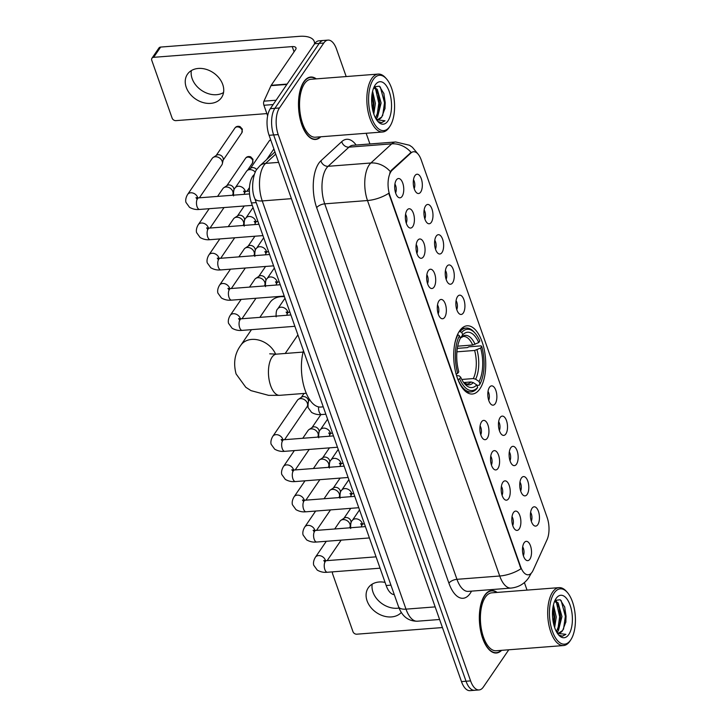 <?xml version="1.0" encoding="UTF-8"?>
<svg xmlns="http://www.w3.org/2000/svg" width="727" height="727" viewBox="0 0 727 727"><rect width="100%" height="100%" fill="white"/><g stroke="black" fill="none" stroke-linecap="round" stroke-linejoin="round"><path stroke-width="1.09" d="M479.902 388.827A34.205 15.849 85.6 0 0 484.3 349.896A34.205 15.849 85.6 0 0 467.079 325.805A34.205 15.849 85.6 0 0 459.537 330.985A34.205 15.849 85.6 0 0 455.138 369.916A34.205 15.849 85.6 0 0 472.359 394.016A34.205 15.849 85.6 0 0 479.902 388.827M521.395 478.039A9.678 4.489 -94.4 0 1 522.168 477.166A9.678 4.489 -94.4 0 1 528.056 481.956A9.678 4.489 -94.4 0 1 527.166 494.405A9.678 4.489 -94.4 0 1 523.585 495.496A9.678 4.489 -94.4 0 1 519.905 487.553A9.678 4.489 -94.4 0 1 521.395 478.039M520.65 490.961A5.807 2.69 85.6 0 0 519.969 482.101M510.754 447.805A9.678 4.489 -94.4 0 1 511.517 446.932A9.678 4.489 -94.4 0 1 517.406 451.721A9.678 4.489 -94.4 0 1 516.515 464.171A9.678 4.489 -94.4 0 1 512.944 465.262A9.678 4.489 -94.4 0 1 509.263 457.319A9.678 4.489 -94.4 0 1 510.754 447.805M510 460.727A5.807 2.69 85.6 0 0 509.318 451.867M500.103 417.571A9.678 4.489 -94.4 0 1 500.876 416.698A9.678 4.489 -94.4 0 1 506.764 421.487A9.678 4.489 -94.4 0 1 505.865 433.937A9.678 4.489 -94.4 0 1 502.293 435.028A9.678 4.489 -94.4 0 1 498.613 427.085A9.678 4.489 -94.4 0 1 500.103 417.571M499.358 430.493A5.807 2.69 85.6 0 0 498.667 421.633M489.453 387.337A9.678 4.489 -94.4 0 1 490.225 386.464A9.678 4.489 -94.4 0 1 496.114 391.253A9.678 4.489 -94.4 0 1 495.223 403.703A9.678 4.489 -94.4 0 1 491.643 404.794A9.678 4.489 -94.4 0 1 487.962 396.851A9.678 4.489 -94.4 0 1 489.453 387.337M488.708 400.259A5.807 2.69 85.6 0 0 488.026 391.399M457.51 296.625A9.678 4.489 -94.4 0 1 458.283 295.762A9.678 4.489 -94.4 0 1 464.171 300.551A9.678 4.489 -94.4 0 1 463.281 313.001A9.678 4.489 -94.4 0 1 459.7 314.091A9.678 4.489 -94.4 0 1 456.02 306.149A9.678 4.489 -94.4 0 1 457.51 296.625M456.765 309.548A5.807 2.69 85.6 0 0 456.083 300.696M446.869 266.391A9.678 4.489 -94.4 0 1 447.641 265.528A9.678 4.489 -94.4 0 1 453.521 270.317A9.678 4.489 -94.4 0 1 452.63 282.767A9.678 4.489 -94.4 0 1 449.059 283.857A9.678 4.489 -94.4 0 1 445.378 275.906A9.678 4.489 -94.4 0 1 446.869 266.391M446.114 279.313A5.807 2.69 85.6 0 0 445.433 270.462M436.218 236.157A9.678 4.489 -94.4 0 1 436.991 235.284A9.678 4.489 -94.4 0 1 442.879 240.083A9.678 4.489 -94.4 0 1 441.989 252.533A9.678 4.489 -94.4 0 1 438.408 253.623A9.678 4.489 -94.4 0 1 434.728 245.671A9.678 4.489 -94.4 0 1 436.218 236.157M435.473 249.079A5.807 2.69 85.6 0 0 434.782 240.228M425.568 205.923A9.678 4.489 -94.4 0 1 426.34 205.05A9.678 4.489 -94.4 0 1 432.229 209.849A9.678 4.489 -94.4 0 1 431.338 222.298A9.678 4.489 -94.4 0 1 427.758 223.389A9.678 4.489 -94.4 0 1 424.086 215.437A9.678 4.489 -94.4 0 1 425.568 205.923M424.822 218.845A5.807 2.69 85.6 0 0 424.141 209.994M414.926 175.689A9.678 4.489 -94.4 0 1 415.699 174.816A9.678 4.489 -94.4 0 1 421.578 179.614A9.678 4.489 -94.4 0 1 420.688 192.064A9.678 4.489 -94.4 0 1 417.116 193.146A9.678 4.489 -94.4 0 1 413.436 185.203A9.678 4.489 -94.4 0 1 414.926 175.689M414.172 188.611A5.807 2.69 85.6 0 0 413.49 179.751M532.046 508.273A9.678 4.489 -94.4 0 1 532.818 507.401A9.678 4.489 -94.4 0 1 538.707 512.199A9.678 4.489 -94.4 0 1 537.807 524.649A9.678 4.489 -94.4 0 1 534.236 525.73A9.678 4.489 -94.4 0 1 530.556 517.788A9.678 4.489 -94.4 0 1 532.046 508.273M531.301 521.195A5.807 2.69 85.6 0 0 530.61 512.335M513.471 512.562A9.678 4.489 -94.4 0 1 514.243 511.69A9.678 4.489 -94.4 0 1 520.132 516.488A9.678 4.489 -94.4 0 1 519.232 528.938A9.678 4.489 -94.4 0 1 515.661 530.028A9.678 4.489 -94.4 0 1 511.981 522.077A9.678 4.489 -94.4 0 1 513.471 512.562M512.726 525.485A5.807 2.69 85.6 0 0 512.035 516.633M502.82 482.328A9.678 4.489 -94.4 0 1 503.593 481.456A9.678 4.489 -94.4 0 1 509.482 486.254A9.678 4.489 -94.4 0 1 508.591 498.704A9.678 4.489 -94.4 0 1 505.011 499.794A9.678 4.489 -94.4 0 1 501.33 491.843A9.678 4.489 -94.4 0 1 502.82 482.328M502.075 495.251A5.807 2.69 85.6 0 0 501.394 486.399M492.179 452.094A9.678 4.489 -94.4 0 1 492.942 451.222A9.678 4.489 -94.4 0 1 498.831 456.02A9.678 4.489 -94.4 0 1 497.94 468.47A9.678 4.489 -94.4 0 1 494.369 469.551A9.678 4.489 -94.4 0 1 490.689 461.609A9.678 4.489 -94.4 0 1 492.179 452.094M491.425 465.016A5.807 2.69 85.6 0 0 490.743 456.156M481.528 421.86A9.678 4.489 -94.4 0 1 482.301 420.988A9.678 4.489 -94.4 0 1 488.19 425.786A9.678 4.489 -94.4 0 1 487.29 438.236A9.678 4.489 -94.4 0 1 483.719 439.317A9.678 4.489 -94.4 0 1 480.038 431.375A9.678 4.489 -94.4 0 1 481.528 421.86M480.783 434.782A5.807 2.69 85.6 0 0 480.093 425.922M438.935 300.923A9.678 4.489 -94.4 0 1 439.708 300.051A9.678 4.489 -94.4 0 1 445.596 304.84A9.678 4.489 -94.4 0 1 444.706 317.29A9.678 4.489 -94.4 0 1 441.125 318.381A9.678 4.489 -94.4 0 1 437.445 310.438A9.678 4.489 -94.4 0 1 438.935 300.923M438.19 313.846A5.807 2.69 85.6 0 0 437.509 304.986M428.294 270.689A9.678 4.489 -94.4 0 1 429.066 269.817A9.678 4.489 -94.4 0 1 434.946 274.606A9.678 4.489 -94.4 0 1 434.055 287.056A9.678 4.489 -94.4 0 1 430.484 288.146A9.678 4.489 -94.4 0 1 426.804 280.204A9.678 4.489 -94.4 0 1 428.294 270.689M427.54 283.612A5.807 2.69 85.6 0 0 426.858 274.751M417.643 240.455A9.678 4.489 -94.4 0 1 418.416 239.583A9.678 4.489 -94.4 0 1 424.304 244.372A9.678 4.489 -94.4 0 1 423.414 256.822A9.678 4.489 -94.4 0 1 419.833 257.912A9.678 4.489 -94.4 0 1 416.153 249.97A9.678 4.489 -94.4 0 1 417.643 240.455M416.898 253.378A5.807 2.69 85.6 0 0 416.207 244.517M406.993 210.221A9.678 4.489 -94.4 0 1 407.765 209.349A9.678 4.489 -94.4 0 1 413.654 214.138A9.678 4.489 -94.4 0 1 412.763 226.588A9.678 4.489 -94.4 0 1 409.183 227.678A9.678 4.489 -94.4 0 1 405.512 219.736A9.678 4.489 -94.4 0 1 406.993 210.221M406.248 223.144A5.807 2.69 85.6 0 0 405.566 214.283M396.351 179.987A9.678 4.489 -94.4 0 1 397.124 179.115A9.678 4.489 -94.4 0 1 403.003 183.904A9.678 4.489 -94.4 0 1 402.113 196.354A9.678 4.489 -94.4 0 1 398.541 197.444A9.678 4.489 -94.4 0 1 394.861 189.502A9.678 4.489 -94.4 0 1 396.351 179.987M395.606 192.909A5.807 2.69 85.6 0 0 394.915 184.049M524.122 542.796A9.678 4.489 -94.4 0 1 524.885 541.933A9.678 4.489 -94.4 0 1 530.774 546.722A9.678 4.489 -94.4 0 1 529.883 559.172A9.678 4.489 -94.4 0 1 526.303 560.263A9.678 4.489 -94.4 0 1 522.631 552.311A9.678 4.489 -94.4 0 1 524.122 542.796M523.367 555.719A5.807 2.69 85.6 0 0 522.686 546.868M533.1 570.332A17.43 8.07 -94.4 0 1 532.091 572.158A17.43 8.07 -94.4 0 1 528.238 574.793A17.43 8.07 -94.4 0 1 520.596 566.651L389.908 195.536A17.43 8.07 -94.4 0 1 392.189 170.2L410.891 153.015A17.43 8.07 -94.4 0 1 413.563 151.752A17.43 8.07 -94.4 0 1 421.215 159.904L547.158 517.542A17.43 8.07 -94.4 0 1 547.058 539.679L533.1 570.332M394.261 594.586A19.365 8.969 -94.4 0 1 386.164 585.517L251.442 202.96A19.365 8.969 -94.4 0 1 253.977 174.807L254.395 174.425M497.141 592.423A31.306 14.504 85.6 0 0 491.579 590.597A31.306 14.504 85.6 0 0 484.673 595.331A31.306 14.504 85.6 0 0 480.647 630.963A31.306 14.504 85.6 0 0 496.405 653.01A31.306 14.504 85.6 0 0 501.63 650.338M316.29 78.87A31.306 14.504 85.6 0 0 310.729 77.035A31.306 14.504 85.6 0 0 303.822 81.778A31.306 14.504 85.6 0 0 299.797 117.41A31.306 14.504 85.6 0 0 315.554 139.457A31.306 14.504 85.6 0 0 320.78 136.785M520.977 568.768L388.754 193.291A22.592 10.005 160.6 0 1 367.498 200.534A25.818 11.959 -94.4 0 1 369.143 165.029A25.818 11.959 -94.4 0 1 370.879 162.993L391.717 143.846A25.818 11.959 -94.4 0 1 395.679 141.974L352.904 145.282A25.818 11.959 85.6 0 0 348.951 147.154L328.104 166.301A25.818 11.959 85.6 0 0 326.368 168.346A25.818 11.959 85.6 0 0 324.724 203.842L456.956 579.319A25.818 11.959 85.6 0 0 468.279 591.387L511.045 588.079A25.818 11.959 -94.4 0 1 499.722 576.011A22.592 10.005 -19.4 0 0 520.977 568.768M346.188 76.562L336.537 49.163A19.365 8.969 85.6 0 0 328.041 40.103L318.917 40.812A19.365 8.969 85.6 0 0 314.646 43.747L270.326 108.677L274.888 108.323A19.365 8.969 85.6 0 0 273.652 134.949L466.034 681.244A19.365 8.969 85.6 0 0 474.531 690.296A19.365 8.969 85.6 0 1 466.034 681.244L273.652 134.949A19.365 8.969 85.6 0 1 274.888 108.323L319.208 43.393L274.888 108.323L279.45 107.969A19.365 8.969 85.6 0 0 278.214 134.595L470.596 680.89A19.365 8.969 85.6 0 0 479.093 689.941A19.365 8.969 85.6 0 0 483.364 687.015L508.773 649.793M323.479 40.458A19.365 8.969 85.6 0 0 319.208 43.393A19.365 8.969 85.6 0 1 323.479 40.458M389.681 173.144L391.362 170.263L411.1 152.361A22.592 18.811 -132.6 0 0 391.717 143.846L348.951 147.154A6.452 5.371 47.4 0 1 341.754 141.629A32.27 14.949 -94.4 0 1 356.148 145.036M527.039 590.115L524.385 582.581M369.925 143.964L366.163 133.277M328.041 40.103A19.365 8.969 85.6 0 0 323.769 43.038L279.45 107.969M270.326 108.677A19.365 8.969 85.6 0 0 269.09 135.295L461.472 681.599A19.365 8.969 85.6 0 0 469.969 690.65L479.093 689.941M399.041 608.054A20.656 15.849 34.3 0 1 373.006 592.196A20.656 15.849 34.3 0 1 372.197 584.135M385.065 582.4A20.656 15.849 -145.7 0 0 368.28 587.816A20.656 15.849 -145.7 0 0 367.09 600.875A20.656 15.849 -145.7 0 0 382.775 615.742A20.656 15.849 -145.7 0 0 401.313 612.47M332.757 571.84A3.226 2.481 -145.7 0 0 332.602 573.83L352.977 631.681A3.226 2.481 -145.7 0 0 356.793 634.189L442.443 627.555M554.165 593.041A27.753 12.859 85.6 0 0 552.393 631.2A27.753 12.859 85.6 0 0 570.686 639.978A27.753 12.859 85.6 0 0 570.949 639.578A27.753 12.859 85.6 0 0 567.305 592.396A27.753 12.859 85.6 0 0 554.165 593.041M567.305 592.396L566.388 591.369A29.044 13.459 85.6 0 0 559.045 587.634A29.044 13.459 85.6 0 0 552.638 592.032A29.044 13.459 85.6 0 0 548.903 625.093A29.044 13.459 85.6 0 0 563.525 645.549A29.044 13.459 85.6 0 0 569.932 641.15A29.044 13.459 85.6 0 0 570.204 640.741L570.949 639.578M559.045 587.634L491.752 592.841A29.044 13.459 85.6 0 0 485.345 597.24A29.044 13.459 85.6 0 0 481.61 630.3A29.044 13.459 85.6 0 0 496.232 650.756L563.525 645.549M496.732 592.46A30.979 14.349 85.6 0 0 491.606 590.915A30.979 14.349 85.6 0 0 484.764 595.604A30.979 14.349 85.6 0 0 480.792 630.863A30.979 14.349 85.6 0 0 496.387 652.692A30.979 14.349 85.6 0 0 501.212 650.374M553.456 604.828L556.255 616.987L554.656 627.574M553.002 607.018L554.828 617.096L553.965 625.329M554.756 600.92L558.109 602.828L561.962 616.541L558.363 630.836L556.809 632.372M554.61 601.265L556.682 602.937L559.217 608.063L560.535 616.65L560.226 622.058L556.382 631.599M556.827 632.408A16.139 7.479 85.6 0 0 559.081 632.953A16.139 7.479 85.6 0 0 562.643 630.509L558.854 632.963M568.768 634.517A21.301 9.869 85.6 0 0 570.122 605.227A21.301 9.869 85.6 0 0 556.082 598.494A21.301 9.869 85.6 0 0 555.91 598.757A21.301 9.869 85.6 0 0 558.718 635.044A21.301 9.869 85.6 0 0 568.768 634.517M562.643 630.509L565.897 621.803L564.788 607.19L560.217 599.739L554.992 600.411M559.118 635.153L562.453 636.189L565.897 634.344L557.409 633.344M565.897 634.344L562.28 636.198M561.135 600.493L565.361 616.278L563.507 629.255M556.482 602.701L559.654 616.723L557.845 629.573M552.765 608.581L553.956 617.159L553.611 623.939M564.634 606.709L566.069 616.223L565.806 622.385M555.455 599.966L556.473 601.374M558.999 607.399L560.363 616.669L560.117 622.748M553.302 607.836L554.665 617.105L554.41 623.184M284.466 296.743A20.656 15.849 -145.7 0 0 269.99 302.514L259.857 317.363M457.692 346.17L472.704 345.007L478.72 342.581A27.753 12.859 85.6 0 0 462.681 334.893L461.79 332.366L459.237 331.43M457.301 348.378L467.443 347.597L468.851 346.806L481.047 345.861L481.719 346.461A30.725 14.231 85.6 0 1 479.984 384.029L479.093 381.502A27.753 12.859 85.6 0 0 480.647 348.042L474.631 350.459L456.901 351.832M461.781 379.458L473.332 378.558L475.631 379.212L479.093 381.502M303.468 350.687A35.496 16.448 85.6 0 0 304.459 388.209A35.496 16.448 85.6 0 0 320.761 407.038L323.242 406.847M456.102 374.132L457.71 373.351A30.725 14.231 85.6 0 1 459.455 335.783L457.928 334.774A32.015 14.831 85.6 0 0 454.384 345.879M457.928 334.774L457.428 334.811M478.72 342.581L479.802 340.999A30.725 14.231 85.6 0 0 475.113 333.22L474.204 332.184A32.015 14.831 85.6 0 0 466.107 328.077A32.015 14.831 85.6 0 0 460.264 331.358M479.984 384.029L479.229 385.219L476.93 385.392M475.113 333.22A30.725 14.231 85.6 0 0 461.79 332.366M459.455 335.783L460.345 338.309A27.753 12.859 85.6 0 0 458.792 371.77L457.71 373.351M480.647 348.042L481.719 346.461M462.681 334.893L460.309 338.219M458.028 379.585A32.015 14.831 85.6 0 0 471.051 391.917A32.015 14.831 85.6 0 0 476.894 388.636L477.648 387.446A30.725 14.231 85.6 0 1 459.637 378.812L457.937 379.594M459.637 378.812L460.718 377.231A27.753 12.859 85.6 0 0 464.844 384.01A27.753 12.859 85.6 0 0 476.758 384.919L477.648 387.446M456.565 375.595L459.191 375.868L460.718 377.231M476.758 384.919L473.295 382.629L470.996 381.975L463.672 382.547M334.702 528.983L340 521.223A5.807 4.462 34.3 0 1 340.972 520.268A5.807 4.462 34.3 0 1 343.071 519.587A5.807 4.462 34.3 0 1 349.932 524.094A5.807 4.462 34.3 0 1 350.132 526.521A5.807 4.462 34.3 0 1 349.596 527.775L349.551 527.829M340.972 520.268L344.371 518.024A4.198 3.217 34.3 0 1 345.879 517.533A4.198 3.217 34.3 0 1 350.841 520.796A4.198 3.217 34.3 0 1 350.977 522.54L350.65 524.085M324.051 498.749L329.349 490.989A5.807 4.462 34.3 0 1 330.322 490.034A5.807 4.462 34.3 0 1 332.421 489.353A5.807 4.462 34.3 0 1 339.282 493.86A5.807 4.462 34.3 0 1 339.482 496.287A5.807 4.462 34.3 0 1 338.946 497.541L338.909 497.595M330.322 490.034L333.72 487.79A4.198 3.217 34.3 0 1 335.238 487.299A4.198 3.217 34.3 0 1 340.191 490.552A4.198 3.217 34.3 0 1 340.336 492.306L340 493.851M313.41 468.515L318.708 460.754A5.807 4.462 34.3 0 1 319.68 459.8A5.807 4.462 34.3 0 1 321.77 459.119A5.807 4.462 34.3 0 1 328.64 463.626A5.807 4.462 34.3 0 1 328.831 466.052A5.807 4.462 34.3 0 1 328.304 467.297L328.259 467.361M319.68 459.8L323.07 457.556A4.198 3.217 34.3 0 1 324.587 457.065A4.198 3.217 34.3 0 1 329.54 460.318A4.198 3.217 34.3 0 1 329.685 462.072L329.358 463.617M302.759 438.281L308.057 430.52A5.807 4.462 34.3 0 1 309.03 429.566A5.807 4.462 34.3 0 1 311.129 428.875A5.807 4.462 34.3 0 1 317.99 433.392A5.807 4.462 34.3 0 1 318.19 435.818A5.807 4.462 34.3 0 1 317.654 437.063L317.608 437.127M309.03 429.566L312.428 427.322A4.198 3.217 34.3 0 1 313.937 426.831A4.198 3.217 34.3 0 1 318.899 430.084A4.198 3.217 34.3 0 1 319.035 431.838L318.708 433.383M337.464 447.241L284.811 451.322C284.175 451.258 280.086 452.239 274.679 449.177L271.198 444.351C271.144 444.415 269.908 441.107 272.825 436.3L297.416 400.286A5.807 4.462 34.3 0 1 298.379 399.332A5.807 4.462 34.3 0 1 300.478 398.641A5.807 4.462 34.3 0 1 307.339 403.158A5.807 4.462 34.3 0 1 307.539 405.584A5.807 4.462 34.3 0 1 307.003 406.829L284.575 439.681M298.379 399.332L301.778 397.087A4.198 3.217 34.3 0 1 303.295 396.597A4.198 3.217 34.3 0 1 308.248 399.85A4.198 3.217 34.3 0 1 308.393 401.604L308.057 403.149M249.525 287.101L254.823 279.341A5.807 4.462 34.3 0 1 255.795 278.396A5.807 4.462 34.3 0 1 257.894 277.705A5.807 4.462 34.3 0 1 264.755 282.221A5.807 4.462 34.3 0 1 264.946 284.639A5.807 4.462 34.3 0 1 264.419 285.893L264.374 285.956M255.795 278.396L259.194 276.151A4.198 3.217 34.3 0 1 260.702 275.651A4.198 3.217 34.3 0 1 265.655 278.914A4.198 3.217 34.3 0 1 265.8 280.658L265.473 282.212M238.874 256.867L244.172 249.107A5.807 4.462 34.3 0 1 245.144 248.152A5.807 4.462 34.3 0 1 247.244 247.471A5.807 4.462 34.3 0 1 254.105 251.987A5.807 4.462 34.3 0 1 254.305 254.405A5.807 4.462 34.3 0 1 253.768 255.659L253.732 255.722M245.144 248.152L248.543 245.917A4.198 3.217 34.3 0 1 250.052 245.417A4.198 3.217 34.3 0 1 255.013 248.679A4.198 3.217 34.3 0 1 255.159 250.424L254.823 251.969M228.233 226.633L233.531 218.872A5.807 4.462 34.3 0 1 234.503 217.918A5.807 4.462 34.3 0 1 236.593 217.237A5.807 4.462 34.3 0 1 243.454 221.753A5.807 4.462 34.3 0 1 243.654 224.17A5.807 4.462 34.3 0 1 243.118 225.425L243.082 225.488M234.503 217.918L237.893 215.683A4.198 3.217 34.3 0 1 239.41 215.183A4.198 3.217 34.3 0 1 244.363 218.445A4.198 3.217 34.3 0 1 244.508 220.19L244.172 221.735M217.582 196.399L222.88 188.638A5.807 4.462 34.3 0 1 223.852 187.684A5.807 4.462 34.3 0 1 225.952 187.003A5.807 4.462 34.3 0 1 232.813 191.519A5.807 4.462 34.3 0 1 233.003 193.936A5.807 4.462 34.3 0 1 232.476 195.19L232.431 195.254M223.852 187.684L227.251 185.44A4.198 3.217 34.3 0 1 228.76 184.949A4.198 3.217 34.3 0 1 233.721 188.211A4.198 3.217 34.3 0 1 233.858 189.956L233.531 191.501M252.287 205.368L199.625 209.44C198.998 209.376 194.9 210.367 189.502 207.304L186.021 202.47C185.967 202.533 184.722 199.225 187.648 194.418L212.229 158.404A5.807 4.462 34.3 0 1 213.202 157.45A5.807 4.462 34.3 0 1 215.301 156.768A5.807 4.462 34.3 0 1 222.162 161.285A5.807 4.462 34.3 0 1 222.362 163.702A5.807 4.462 34.3 0 1 221.826 164.956L199.398 197.808M213.202 157.45L216.601 155.205A4.198 3.217 34.3 0 1 218.118 154.715A4.198 3.217 34.3 0 1 223.071 157.977A4.198 3.217 34.3 0 1 223.216 159.722L222.362 163.702M245.29 191.365A5.807 4.462 34.3 0 0 245.217 191.074A5.807 4.462 34.3 0 0 245.117 190.765A5.807 4.462 34.3 0 0 240.41 186.494A5.807 4.462 34.3 0 0 235.184 187.884L246.526 171.281A5.807 4.462 34.3 0 1 247.498 170.327A5.807 4.462 34.3 0 1 249.597 169.645A5.807 4.462 34.3 0 1 255.304 172.19M252.469 163.048L252.96 159.286A4.198 1.863 160.6 0 1 252.705 160.394A4.198 3.217 34.3 0 1 252.469 163.048L247.489 170.336L250.897 168.082A4.198 3.217 34.3 0 1 252.405 167.592A4.198 3.217 34.3 0 1 256.695 169.627M223.543 92.556A20.656 15.849 34.3 0 1 192.155 78.643A20.656 15.849 34.3 0 1 191.346 70.583M186.239 87.322A20.656 15.849 -145.7 0 0 202.969 102.525A20.656 15.849 -145.7 0 0 221.544 97.554A20.656 15.849 -145.7 0 0 222.735 84.496A20.656 15.849 -145.7 0 0 205.995 69.292A20.656 15.849 -145.7 0 0 187.43 74.263A20.656 15.849 -145.7 0 0 186.239 87.322M273.134 104.552L263.928 105.27L267.636 115.793M314.482 43.983A25.818 11.441 -19.4 0 0 314.237 41.448A25.818 11.441 -19.4 0 0 299.224 36.35L160.649 47.073L153.642 57.324L292.218 46.601A6.452 2.863 160.6 0 1 295.98 47.873A6.452 2.863 160.6 0 1 295.589 49.581L271.198 85.313L287.11 84.078M153.642 57.324A3.226 2.481 -145.7 0 0 151.943 58.233L158.94 47.982A3.226 2.481 34.3 0 1 160.649 47.073M151.943 58.233A3.226 2.481 -145.7 0 0 151.752 60.277L172.126 118.128A3.226 2.481 -145.7 0 0 175.943 120.637L266.864 113.594M263.928 105.27A3.226 1.499 -94.4 0 1 263.946 101.171L271.007 85.65A3.226 1.499 -94.4 0 1 271.198 85.313M373.315 79.488A27.753 12.859 85.6 0 0 371.542 117.647A27.753 12.859 85.6 0 0 389.836 126.416A27.753 12.859 85.6 0 0 390.099 126.025A27.753 12.859 85.6 0 0 386.455 78.843A27.753 12.859 85.6 0 0 373.315 79.488M386.455 78.843L385.537 77.816A29.044 13.459 85.6 0 0 378.194 74.081A29.044 13.459 85.6 0 0 371.788 78.48A29.044 13.459 85.6 0 0 368.053 111.54A29.044 13.459 85.6 0 0 382.675 131.996A29.044 13.459 85.6 0 0 389.081 127.598A29.044 13.459 85.6 0 0 389.354 127.18L390.099 126.025M378.194 74.081L310.902 79.288A29.044 13.459 85.6 0 0 304.495 83.687A29.044 13.459 85.6 0 0 300.76 116.747A29.044 13.459 85.6 0 0 315.382 137.203L382.675 131.996M315.882 78.907A30.979 14.349 85.6 0 0 310.747 77.362A30.979 14.349 85.6 0 0 303.913 82.051A30.979 14.349 85.6 0 0 299.942 117.311A30.979 14.349 85.6 0 0 315.536 139.139A30.979 14.349 85.6 0 0 320.362 136.821M372.606 91.275L375.405 103.434L373.805 114.012M372.151 93.465L373.978 103.543L373.115 111.776M373.905 87.367L377.258 89.276L381.112 102.989L377.513 117.283L375.959 118.819M373.76 87.713L375.832 89.385L378.367 94.51L379.685 103.098L379.376 108.496L375.532 118.047M375.977 118.855A16.139 7.479 85.6 0 0 378.231 119.392A16.139 7.479 85.6 0 0 381.784 116.956L378.004 119.41M387.918 120.964A21.301 9.869 85.6 0 0 389.272 91.675A21.301 9.869 85.6 0 0 375.232 84.941A21.301 9.869 85.6 0 0 375.059 85.204A21.301 9.869 85.6 0 0 377.867 121.491A21.301 9.869 85.6 0 0 387.918 120.964M381.784 116.956L385.046 108.25L383.938 93.638L379.367 86.186L374.141 86.858M378.267 121.6L381.602 122.636L385.046 120.791L376.559 119.791M385.046 120.791L381.43 122.645M380.285 86.94L384.51 102.725L382.656 115.702M375.632 89.148L378.803 103.17L376.995 116.02M371.915 95.019L373.096 103.607L372.76 110.386M383.783 93.156L385.219 102.671L384.956 108.823M374.605 86.413L375.623 87.822M378.149 93.847L379.512 103.116L379.267 109.195M372.451 94.283L373.814 103.552L373.56 109.632M410.891 153.015L410.064 153.079M392.189 170.2L391.362 170.263M389.908 195.536L389.345 195.581M520.596 566.651L520.041 566.697M390.944 585.153L386.164 585.517M256.222 202.597L251.442 202.96M316.69 207.704A6.452 2.863 160.6 0 1 324.724 203.842L367.498 200.534L499.722 576.011L456.956 579.319A6.452 2.863 160.6 0 0 448.913 583.181L316.69 207.704A32.27 14.949 -94.4 0 1 318.744 163.33A32.27 14.949 -94.4 0 1 320.916 160.776L341.754 141.629M511.045 588.079C518.551 587.28 524.421 583.863 528.674 577.811L530.765 574.094A22.592 15.34 -155.5 0 0 531.046 573.412M390.344 171.608A22.592 18.811 -132.6 0 0 370.879 162.993L328.104 166.301A6.452 5.371 47.4 0 1 320.916 160.776M471.514 591.142A32.27 14.949 -94.4 0 1 448.913 583.181M278.214 134.595L269.09 135.295M470.596 680.89L461.472 681.599M323.769 43.038L314.646 43.747M275.715 154.106L265.628 163.384A25.818 11.959 85.6 0 0 263.892 165.42A25.818 11.959 85.6 0 0 262.247 200.925L406.002 609.144A25.818 11.959 85.6 0 0 417.325 621.212C408.347 621.258 402.067 616.387 398.496 606.6L254.732 198.371A12.904 5.716 160.6 0 0 262.247 200.925L291.409 198.662M435.164 606.891L406.002 609.144A12.904 5.716 160.6 0 1 398.496 606.6M278.623 162.375L265.628 163.384A12.904 10.751 -132.6 0 0 259.866 165.811L274.951 151.952M306.285 393.271L279.704 395.324A20.656 9.569 -94.4 0 1 270.644 385.673A20.656 9.569 -94.4 0 1 271.953 357.266A20.656 9.569 -94.4 0 1 276.514 354.14L269.726 353.831M279.704 395.324L268.645 395.361L251.006 390.635L245.79 387.282L236.093 373.951C233.167 362.973 234.748 353.404 240.828 345.234A20.656 15.849 34.3 0 1 258.703 340.072A20.656 15.849 34.3 0 1 275.642 354.203M472.704 345.007A23.882 11.059 85.6 0 0 463.272 336.456L460.727 337.882M473.332 378.558A23.882 11.059 85.6 0 0 474.631 350.459M475.067 344.344A24.827 11.505 85.6 0 0 460.973 337.582M475.631 379.212A24.827 11.505 85.6 0 0 476.994 349.805M463.799 382.711A24.827 11.505 85.6 0 0 473.295 382.629M463.753 382.666L466.961 384.074A23.882 11.059 85.6 0 0 470.996 381.975M380.057 568.187L327.395 572.258A5.807 2.69 -94.4 0 1 324.742 569.223A5.807 2.69 -94.4 0 1 325.223 561.553A5.807 2.69 -94.4 0 1 326.505 560.671L323.76 560.499L324.987 562.207M327.395 572.258C326.768 572.194 322.67 573.185 317.263 570.113L313.782 565.288C313.737 565.352 312.492 562.044 315.409 557.236A5.807 4.462 34.3 0 1 320.634 555.837A5.807 4.462 34.3 0 1 325.342 560.117A5.807 4.462 34.3 0 1 325.442 560.426A5.807 4.462 34.3 0 1 325.514 560.717M369.407 537.944L316.754 542.024A5.807 2.69 -94.4 0 1 314.1 538.989A5.807 2.69 -94.4 0 1 314.573 531.319A5.807 2.69 -94.4 0 1 315.854 530.437L313.11 530.265L314.337 531.973M316.754 542.024C316.118 541.96 312.028 542.951 306.621 539.879L303.141 535.054C303.086 535.117 301.841 531.81 304.767 527.002A5.807 4.462 34.3 0 1 309.984 525.603A5.807 4.462 34.3 0 1 314.691 529.883A5.807 4.462 34.3 0 1 314.791 530.192A5.807 4.462 34.3 0 1 314.864 530.483M358.765 507.71L306.103 511.79A5.807 2.69 -94.4 0 1 303.45 508.755A5.807 2.69 -94.4 0 1 303.922 501.085A5.807 2.69 -94.4 0 1 305.204 500.203L302.459 500.031L303.695 501.739M306.103 511.79C305.467 511.726 301.378 512.708 295.971 509.645L292.49 504.82C292.436 504.883 291.2 501.575 294.117 496.768A5.807 4.462 34.3 0 1 299.342 495.369A5.807 4.462 34.3 0 1 304.05 499.649A5.807 4.462 34.3 0 1 304.15 499.958A5.807 4.462 34.3 0 1 304.222 500.249M348.115 477.475L295.453 481.556A5.807 2.69 -94.4 0 1 292.799 478.52A5.807 2.69 -94.4 0 1 293.281 470.851A5.807 2.69 -94.4 0 1 294.562 469.969L291.818 469.796L293.045 471.505M295.453 481.556C294.826 481.492 290.727 482.474 285.32 479.411L281.84 474.586C281.794 474.649 280.549 471.341 283.466 466.534A5.807 4.462 34.3 0 1 288.692 465.135A5.807 4.462 34.3 0 1 293.399 469.415A5.807 4.462 34.3 0 1 293.499 469.724A5.807 4.462 34.3 0 1 293.572 470.006M284.811 451.322A5.807 2.69 -94.4 0 1 282.158 448.286A5.807 2.69 -94.4 0 1 282.63 440.617A5.807 2.69 -94.4 0 1 283.912 439.735L281.167 439.553L282.394 441.271M272.825 436.3A5.807 4.462 34.3 0 1 278.05 434.9A5.807 4.462 34.3 0 1 282.748 439.181A5.807 4.462 34.3 0 1 282.848 439.49A5.807 4.462 34.3 0 1 282.921 439.771M294.88 326.305L242.218 330.376A5.807 2.69 -94.4 0 1 239.565 327.35A5.807 2.69 -94.4 0 1 240.037 319.68A5.807 2.69 -94.4 0 1 241.319 318.799L238.583 318.617L239.81 320.334M242.218 330.376C241.591 330.312 237.493 331.303 232.086 328.24L228.605 323.415C228.551 323.479 227.315 320.162 230.232 315.364A5.807 4.462 34.3 0 1 235.457 313.964A5.807 4.462 34.3 0 1 240.164 318.235A5.807 4.462 34.3 0 1 240.264 318.544A5.807 4.462 34.3 0 1 240.337 318.835M284.23 296.071L231.568 300.142A5.807 2.69 -94.4 0 1 228.923 297.116A5.807 2.69 -94.4 0 1 229.396 289.446A5.807 2.69 -94.4 0 1 230.677 288.564L227.933 288.383L229.159 290.1M231.568 300.142C230.941 300.078 226.842 301.069 221.435 298.006L217.964 293.181C217.909 293.245 216.664 289.928 219.581 285.129A5.807 4.462 34.3 0 1 224.807 283.73A5.807 4.462 34.3 0 1 229.514 288.001A5.807 4.462 34.3 0 1 229.614 288.31A5.807 4.462 34.3 0 1 229.687 288.601M273.588 265.837L220.926 269.908A5.807 2.69 -94.4 0 1 218.273 266.882A5.807 2.69 -94.4 0 1 218.745 259.203A5.807 2.69 -94.4 0 1 220.027 258.33L217.282 258.149L218.509 259.857M220.926 269.908C220.29 269.844 216.201 270.835 210.794 267.772L207.313 262.947C207.259 263.01 206.023 259.693 208.94 254.895A5.807 4.462 34.3 0 1 214.165 253.496A5.807 4.462 34.3 0 1 218.872 257.767A5.807 4.462 34.3 0 1 218.963 258.076A5.807 4.462 34.3 0 1 219.036 258.367M262.938 235.603L210.276 239.674A5.807 2.69 -94.4 0 1 207.622 236.648A5.807 2.69 -94.4 0 1 208.095 228.969A5.807 2.69 -94.4 0 1 209.376 228.096L206.641 227.915L207.867 229.623M210.276 239.674C209.649 239.61 205.55 240.601 200.143 237.538L196.663 232.713C196.617 232.767 195.372 229.459 198.289 224.661A5.807 4.462 34.3 0 1 203.515 223.262A5.807 4.462 34.3 0 1 208.222 227.533A5.807 4.462 34.3 0 1 208.322 227.842A5.807 4.462 34.3 0 1 208.395 228.133M226.824 185.721L245.535 158.313A4.198 3.217 34.3 0 1 249.306 157.305A4.198 3.217 34.3 0 1 252.705 160.394M242.064 130.16A4.198 3.217 34.3 0 1 241.818 132.814L242.309 129.052A4.198 1.863 160.6 0 1 242.064 130.16A4.198 3.217 34.3 0 0 238.665 127.071A4.198 3.217 34.3 0 0 234.885 128.079L216.173 155.487M199.625 209.44A5.807 2.69 -94.4 0 1 196.981 206.413A5.807 2.69 -94.4 0 1 197.453 198.735A5.807 2.69 -94.4 0 1 198.735 197.862L195.99 197.68L197.217 199.389M187.648 194.418A5.807 4.462 34.3 0 1 192.864 193.028A5.807 4.462 34.3 0 1 197.571 197.299A5.807 4.462 34.3 0 1 197.671 197.608A5.807 4.462 34.3 0 1 197.744 197.898M361.31 526.921A5.807 2.69 -94.4 0 1 362.119 524.785A5.807 2.69 -94.4 0 1 363.4 523.903L364.436 523.822M359.529 509.891L352.313 520.468A5.807 4.462 34.3 0 1 357.53 519.069A5.807 4.462 34.3 0 1 362.237 523.349A5.807 4.462 34.3 0 1 362.337 523.658A5.807 4.462 34.3 0 1 362.409 523.949M350.659 496.686A5.807 2.69 -94.4 0 1 351.468 494.551A5.807 2.69 -94.4 0 1 352.749 493.669L353.785 493.588M348.887 479.656L341.663 490.234A5.807 4.462 34.3 0 1 346.888 488.835A5.807 4.462 34.3 0 1 351.595 493.115A5.807 4.462 34.3 0 1 351.686 493.424A5.807 4.462 34.3 0 1 351.759 493.706M340.018 466.452A5.807 2.69 -94.4 0 1 340.818 464.317A5.807 2.69 -94.4 0 1 342.099 463.435L343.144 463.353M338.237 449.422L331.012 460A5.807 4.462 34.3 0 1 336.237 458.601A5.807 4.462 34.3 0 1 340.945 462.881A5.807 4.462 34.3 0 1 341.045 463.19A5.807 4.462 34.3 0 1 341.117 463.472M329.367 436.218A5.807 2.69 -94.4 0 1 330.176 434.083A5.807 2.69 -94.4 0 1 331.457 433.201L332.493 433.119M327.586 419.188L320.371 429.766A5.807 4.462 34.3 0 1 325.587 428.367A5.807 4.462 34.3 0 1 330.294 432.647A5.807 4.462 34.3 0 1 330.394 432.956A5.807 4.462 34.3 0 1 330.467 433.237M325.841 414.226L321.707 414.554A5.807 2.69 -94.4 0 1 319.053 411.518A5.807 2.69 -94.4 0 1 318.59 406.902M286.774 315.282A5.807 2.69 -94.4 0 1 287.583 313.146A5.807 2.69 -94.4 0 1 288.864 312.265L289.909 312.183M285.002 298.252L277.778 308.83A5.807 4.462 34.3 0 1 283.003 307.43A5.807 4.462 34.3 0 1 287.71 311.701A5.807 4.462 34.3 0 1 287.81 312.01A5.807 4.462 34.3 0 1 287.883 312.301M276.133 285.048A5.807 2.69 -94.4 0 1 276.942 282.903A5.807 2.69 -94.4 0 1 278.223 282.031L279.259 281.949M274.352 268.018L267.127 278.595A5.807 4.462 34.3 0 1 272.352 277.196A5.807 4.462 34.3 0 1 277.06 281.467A5.807 4.462 34.3 0 1 277.16 281.776A5.807 4.462 34.3 0 1 277.232 282.067M265.482 254.813A5.807 2.69 -94.4 0 1 266.291 252.669A5.807 2.69 -94.4 0 1 267.572 251.796L268.608 251.715M263.701 237.774L256.486 248.361A5.807 4.462 34.3 0 1 261.711 246.962A5.807 4.462 34.3 0 1 266.409 251.233A5.807 4.462 34.3 0 1 266.509 251.542A5.807 4.462 34.3 0 1 266.582 251.833M254.832 224.579A5.807 2.69 -94.4 0 1 255.64 222.435A5.807 2.69 -94.4 0 1 256.922 221.562L257.967 221.481M253.06 207.54L245.835 218.118A5.807 4.462 34.3 0 1 251.06 216.728A5.807 4.462 34.3 0 1 255.768 220.999A5.807 4.462 34.3 0 1 255.868 221.308A5.807 4.462 34.3 0 1 255.94 221.599M244.19 194.336A5.807 2.69 -94.4 0 1 244.999 192.201A5.807 2.69 -94.4 0 1 246.28 191.319L249.388 191.083M250.47 168.364L269.181 140.956A4.198 3.217 34.3 0 1 270.708 139.893M292.218 46.601L294.062 51.826M286.883 84.423L271.007 85.65M263.946 101.171L276.087 100.226M418.261 154.324L412.382 147.272L409.519 145.255L395.679 141.974M530.765 574.094L531.092 573.367M254.732 198.371C250.333 188.438 253.75 172.117 257.067 169.055L259.866 165.811M417.325 621.212L439.599 619.495M494.315 652.846L496.387 652.692M489.535 591.078L491.606 590.915M240.828 345.234L251.46 329.667M461.681 328.422L466.107 328.077M466.616 392.253L471.051 391.917M285.22 353.467L297.906 334.893M303.095 352.086L276.514 354.14M315.409 557.236L326.305 541.288M350.523 524.658L350.132 526.521M350.75 508.337L343.944 518.306M376.059 556.837L326.505 560.671M327.168 560.626L341.154 540.134M304.767 527.002L315.654 511.045M339.882 494.424L339.482 496.287M340.109 478.102L333.293 488.071M365.417 526.602L315.854 530.437M316.518 530.392L330.512 509.9M294.117 496.768L305.013 480.811M329.231 464.19L328.831 466.052M329.458 447.859L322.652 457.837M354.767 496.368L305.204 500.203M305.876 500.158L319.862 479.666M283.466 466.534L294.362 450.576M318.58 433.955L318.19 435.818M320.88 414.599L312.001 427.603M344.125 466.134L294.562 469.969M295.226 469.915L309.211 449.431M307.939 403.721L307.539 405.584M304.031 393.443L301.351 397.369M333.475 435.9L283.912 439.735M230.232 315.364L241.128 299.406M265.346 282.776L264.946 284.639M265.573 266.455L258.767 276.424M290.882 314.964L241.319 318.799M241.991 318.744L255.977 298.261M219.581 285.129L230.477 269.172M254.704 252.542L254.305 254.405M254.923 236.22L248.116 246.189M280.24 284.73L230.677 288.564M231.34 288.51L245.326 268.018M208.94 254.895L219.827 238.938M244.054 222.308L243.654 224.17M244.281 205.986L237.475 215.955M269.59 254.495L220.027 258.33M220.699 258.276L234.685 237.784M198.289 224.661L209.185 208.704M233.403 192.073L233.003 193.936M258.939 224.261L209.376 228.096M210.048 228.042L224.034 207.549M245.535 158.313C246.68 156.65 248.407 156.16 250.715 156.85L252.96 159.286M249.543 193.927L198.735 197.862M241.818 132.814L223.107 160.222M234.885 128.079C236.03 126.416 237.756 125.925 240.064 126.616L242.309 129.052M352.313 520.468C351.014 521.341 350.469 524.022 350.687 528.52M361.882 525.439L360.656 523.731L363.4 523.903M341.663 490.234C340.363 491.107 339.818 493.787 340.036 498.286M351.232 495.205L350.005 493.497L352.749 493.669M331.012 460C329.713 460.873 329.177 463.553 329.386 468.052M340.59 464.971L339.364 463.253L342.099 463.435M320.371 429.766C319.071 430.638 318.526 433.319 318.744 437.818M329.94 434.737L328.713 433.019L331.457 433.201M309.72 399.532C308.421 400.404 307.875 403.085 308.094 407.583L311.574 412.409C316.981 415.471 321.07 414.481 321.707 414.554M277.778 308.83C276.478 309.693 275.933 312.383 276.151 316.881M287.356 313.8L286.12 312.083L288.864 312.265M267.127 278.595C265.828 279.459 265.291 282.149 265.5 286.647M276.705 283.557L275.478 281.849L278.223 282.031M256.486 248.361C255.186 249.225 254.641 251.915 254.859 256.413M266.055 253.323L264.828 251.615L267.572 251.796M245.835 218.118C244.536 218.991 243.999 221.671 244.208 226.17M255.413 223.089L254.186 221.381L256.922 221.562M235.184 187.884C233.894 188.756 233.349 191.437 233.558 195.936M244.763 192.855L243.536 191.146L246.28 191.319M246.944 191.274L249.461 187.584M273.897 148.935L266.591 159.631M269.181 140.956L270.626 139.648M314.237 41.448L314.918 43.366M313.464 139.293L315.536 139.139M308.684 77.516L310.747 77.362"/></g></svg>
